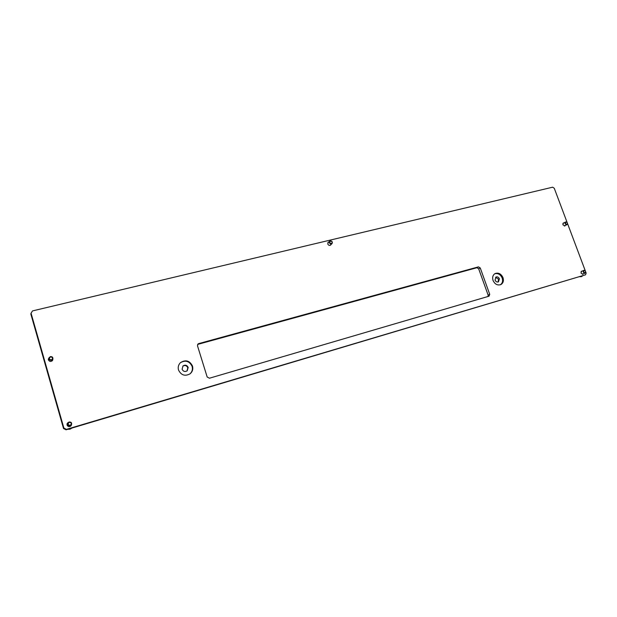 <?xml version="1.0" encoding="UTF-8"?>
<svg xmlns="http://www.w3.org/2000/svg" width="617" height="617" viewBox="0 0 617 617"><rect width="100%" height="100%" fill="white"/><g stroke="black" fill="none" stroke-linecap="round" stroke-linejoin="round"><path stroke-width="0.93" d="M178.514 370.023C181.159 375.275 185.023 376.532 190.113 373.786C192.496 371.712 193.291 369.128 192.496 366.043C189.712 360.652 185.748 359.48 180.596 362.541C178.444 364.601 177.75 367.092 178.514 370.023M189.92 373.933C192.149 371.866 192.874 369.336 192.103 366.359C189.419 361.076 185.524 359.858 180.419 362.703M182.084 369.213C183.257 371.527 184.961 372.066 187.19 370.825L188.193 367.477C186.997 365.133 185.277 364.616 183.033 365.912L182.084 369.213M186.99 370.971L187.807 367.794C186.704 365.557 185.054 364.986 182.848 366.082M493.045 280.457C494.888 284.275 497.487 285.656 500.834 284.591C503.202 283.141 503.927 280.82 502.994 277.627C501.12 273.778 498.497 272.413 495.127 273.539C492.829 275.005 492.135 277.311 493.045 280.457M500.418 284.769C502.485 283.226 503.071 280.982 502.176 278.036C500.472 274.411 497.996 272.992 494.734 273.771M495.05 280.064C495.86 281.738 496.993 282.339 498.467 281.861L499.4 278.83C498.582 277.149 497.441 276.555 495.968 277.033L495.05 280.064M498.035 282.015L498.59 279.231L495.59 277.288M68.348 422.429L67.423 423.154L67.037 425.09C68.04 426.864 69.374 427.095 71.048 425.761L71.526 424.72M70.847 425.977L71.14 425.26M49.051 357.737L48.381 359.896C49.707 361.878 51.157 361.94 52.723 360.089L52.869 359.071M52.545 360.428L52.576 359.78M563.946 222.876L563.329 222.999L562.866 224.781L564.941 225.899L565.38 225.452M582.163 271.102L581.53 271.179L580.975 273.069L582.957 274.21L583.435 273.801M328.938 241.872L328.229 242.203L327.789 244.023C328.499 245.373 329.447 245.72 330.643 245.065L331.09 244.417M478.468 266.86L198.674 343.615L197.98 343.993L197.494 345.805L207.165 376.979L209.425 378.221L489.003 296.199L489.736 294.355L480.257 267.971L478.468 266.86L476.902 267.716L197.641 344.409M63.867 428.067L66.389 429.37L585.548 274.804L66.034 429.81L63.528 428.514L63.867 428.067L31.058 313.205L32.516 310.914L552.631 187.19L554.267 188.27L567.208 222.691M567.463 223.369L585.386 271.064M585.649 271.75L586.15 273.084L585.548 274.804M488.032 296.484L488.132 295.127L478.684 268.827L476.902 267.716M67.909 422.93L67.261 423.401M48.766 358.454L48.334 358.955M31.058 313.205L30.85 314.084L63.528 428.514M66.389 429.37L66.034 429.81M579.887 276.74L581.684 276.593M580.335 276.609L582.656 275.915M585.024 272.783C585.919 271.681 585.633 270.932 584.176 270.524C583.281 271.627 583.559 272.375 585.024 272.783M583.898 270.339C585.633 270.755 586.019 271.673 585.063 273.084L584.947 273.123C583.212 272.706 582.826 271.788 583.782 270.377L583.898 270.339M67.762 423.123L67.099 423.756M67.693 423.216L67.114 423.725M67.739 429.301L70.029 429.193L72.019 428.028M67.947 429.239L70.107 429.108L71.988 428.036M70.562 426.2L70.909 425.537M70.539 426.231L70.986 425.445M52.352 360.675L52.43 360.135M52.376 360.652L52.484 359.996M70.176 425.36C71.934 423.732 71.649 422.714 69.297 422.298C67.523 423.933 67.816 424.951 70.176 425.36M69.158 421.989C71.41 421.989 72.127 423.015 71.294 425.059L70.238 425.761C68.009 425.776 67.284 424.766 68.063 422.73L69.158 421.989M71.294 425.059L70.099 426.463M66.975 424.218L68.063 422.73M566.815 224.341C567.717 223.292 567.439 222.544 565.982 222.12C565.079 223.169 565.357 223.909 566.815 224.341M565.72 221.943C567.393 222.336 567.81 223.223 566.954 224.611L566.753 224.688C565.072 224.303 564.663 223.416 565.511 222.027L565.72 221.943M51.396 359.888C53.17 358.354 52.885 357.351 50.54 356.888C48.766 358.431 49.051 359.433 51.396 359.888M50.409 356.611C52.322 356.526 53.131 357.366 52.846 359.14L51.473 360.305C49.584 360.405 48.766 359.572 49.021 357.806L50.409 356.611M52.846 359.14L52.098 360.922M48.319 359.603L49.021 357.806M331.398 243.599C332.648 242.388 332.362 241.548 330.55 241.077C329.301 242.28 329.586 243.121 331.398 243.599M330.342 240.877C332.239 241.139 332.771 242.08 331.938 243.715L331.391 243.985C329.493 243.73 328.954 242.79 329.779 241.154L330.342 240.877M478.684 268.827L480.257 267.971M488.132 295.127L489.736 294.355M197.864 344.332L198.674 343.615M585.063 273.084L582.332 274.287M583.782 270.377L581.06 271.596M566.954 224.611L564.331 226.023M565.511 222.027L562.897 223.447M331.938 243.715L329.925 245.396M329.779 241.154L327.781 242.851"/></g></svg>
